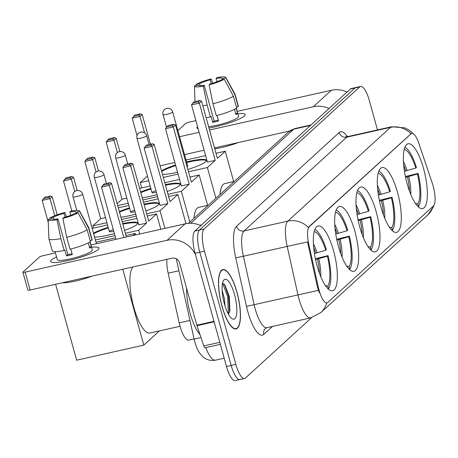 <?xml version="1.0" encoding="UTF-8"?>
<svg xmlns="http://www.w3.org/2000/svg" width="458" height="458" viewBox="0 0 458 458"><rect width="100%" height="100%" fill="white"/><g stroke="black" fill="none" stroke-linecap="round" stroke-linejoin="round"><path stroke-width="0.69" d="M333.579 250.858A33.211 9.818 77.4 0 0 318.075 225.977A33.211 9.818 77.4 0 0 317.102 265.903A33.211 9.818 77.4 0 0 332.605 290.79A33.211 9.818 77.4 0 0 333.579 250.858M397.544 192.434A33.211 9.818 77.4 0 0 382.046 167.554A33.211 9.818 77.4 0 0 381.073 207.485A33.211 9.818 77.4 0 0 396.576 232.366A33.211 9.818 77.4 0 0 397.544 192.434M376.224 211.911A33.211 9.818 77.4 0 0 360.721 187.03A33.211 9.818 77.4 0 0 359.748 226.956A33.211 9.818 77.4 0 0 375.251 251.843A33.211 9.818 77.4 0 0 376.224 211.911M354.898 231.387A33.211 9.818 77.4 0 0 339.395 206.501A33.211 9.818 77.4 0 0 338.428 246.433A33.211 9.818 77.4 0 0 353.931 271.313A33.211 9.818 77.4 0 0 354.898 231.387M423.593 168.647A33.211 9.818 77.4 0 0 408.089 143.766A33.211 9.818 77.4 0 0 407.122 183.692A33.211 9.818 77.4 0 0 422.625 208.579A33.211 9.818 77.4 0 0 423.593 168.647M433.171 186.051A16.917 5.004 77.4 0 0 432.335 183.315L418.841 143.337A16.917 5.004 77.4 0 0 411.782 133.393A16.917 5.004 77.4 0 0 411.021 133.81L309.173 226.825A16.917 5.004 77.4 0 0 308.732 243.896L318.384 287.378A16.917 5.004 77.4 0 0 326.995 302.91A16.917 5.004 77.4 0 0 327.756 302.498L433.44 205.974A16.917 5.004 77.4 0 0 433.171 186.051M194.066 338.926L188.753 340.117A18.801 5.559 -102.6 0 1 179.187 322.861L168.155 273.168A18.801 5.559 -102.6 0 1 166.918 259.331M237.009 292.364A30.394 8.988 77.4 0 0 222.823 269.596A30.394 8.988 77.4 0 0 221.93 306.133A30.394 8.988 77.4 0 0 236.116 328.907A30.394 8.988 77.4 0 0 237.009 292.364M377.484 129.929L369.337 100.537A18.801 5.559 77.4 0 0 360.56 86.453L355.889 87.501A18.801 5.559 77.4 0 0 355.042 87.959L199.47 230.042A18.801 5.559 77.4 0 0 199.768 252.181L231.175 365.444A18.801 5.559 77.4 0 0 239.952 379.533A18.801 5.559 77.4 0 0 240.799 379.075M319.335 292.679L317.537 287.572L307.536 241.927L287.195 246.415A25.064 7.414 -102.6 0 1 287.853 221.117A21.932 20.656 -132.4 0 1 308.263 227.386L411.313 133.501M360.56 86.453A18.801 5.559 77.4 0 0 359.713 86.911L204.142 228.994A18.801 5.559 77.4 0 0 204.44 251.133L235.847 364.396A18.801 5.559 77.4 0 0 244.624 378.485A18.801 5.559 77.4 0 0 245.471 378.027L311.566 317.663M351.217 88.549A18.801 5.559 77.4 0 0 350.37 89.007L194.793 231.09A18.801 5.559 77.4 0 0 195.091 253.228L226.504 366.492A18.801 5.559 77.4 0 0 235.28 380.581L239.952 379.533A18.801 5.559 77.4 0 1 231.175 365.444L199.768 252.181A18.801 5.559 77.4 0 1 199.47 230.042L355.042 87.959A18.801 5.559 77.4 0 1 355.889 87.501L351.217 88.549M237.834 113.704A25.064 3.99 164.5 0 1 244.549 115.851A25.064 3.99 164.5 0 1 244.423 115.971A25.064 3.99 164.5 0 1 208.997 128.051A25.064 3.99 164.5 0 0 244.423 115.971A25.064 3.99 164.5 0 0 245.213 114.511A25.064 3.99 164.5 0 0 237.834 113.704M347.032 92.052A25.064 23.61 -132.4 0 0 331.357 90.272L237.192 111.38M329.004 108.517A25.064 23.61 -132.4 0 0 313.329 106.737L209.541 130.003M198.142 128.709A25.064 3.99 164.5 0 1 197.553 126.585A25.064 3.99 164.5 0 0 196.906 127.908A25.064 3.99 164.5 0 0 198.142 128.709M195.904 120.637L189.417 122.091A3.132 0.498 -15.5 0 0 185.719 123.454L177.876 130.622M199.144 132.333L179.565 136.724M184.528 154.609L204.102 150.218M214.499 147.888L289.582 131.057M200.175 85.726L199.614 83.694A12.532 1.998 164.5 0 1 210.233 79.772L211.298 83.614M216.983 81.73L216.079 78.461A12.532 1.998 164.5 0 1 222.222 78.518A12.532 1.998 164.5 0 1 222.233 78.621L222.514 79.629M236.345 108.328L238.566 116.355A18.171 2.897 164.5 0 1 237.994 117.414A18.171 2.897 164.5 0 1 225.576 122.893A18.171 2.897 164.5 0 1 208.619 126.683M236.208 108.414L237.53 113.183A18.171 2.897 164.5 0 1 237.004 113.836A18.171 2.897 164.5 0 1 235.973 114.603L234.513 109.342M218.306 120.156A12.532 1.998 -15.5 0 1 214.138 121.038L204.216 85.268L203.26 86.144L207.113 105.037L210.422 116.956L211.052 116.384L212.707 122.343A18.171 2.897 164.5 0 0 218.546 121.032L217 115.462M238.383 142.535A21.303 3.395 164.5 0 1 214.75 148.798M236.408 107.103L238.24 106.691L234.937 94.766L225.828 77.814L222.233 78.621M216.079 78.461L217.035 77.591A16.293 2.593 164.5 0 1 225.811 77.419L234.983 94.108A20.679 3.292 164.5 0 1 235.034 94.222L238.337 106.147A20.679 3.292 164.5 0 1 238.24 106.691M236.689 108.111A20.679 3.292 164.5 0 1 216.262 115.645L212.959 103.726L209.1 84.833L210.056 83.957A12.532 1.998 164.5 0 0 220.682 80.041L224.271 79.234L233.38 96.186L236.689 108.111M210.422 116.956A20.679 3.292 164.5 0 1 206.123 117.677M235.034 94.222A20.679 3.292 164.5 0 1 234.937 94.766M233.38 96.186A20.679 3.292 164.5 0 1 212.959 103.726M207.113 105.037A20.679 3.292 164.5 0 1 202.814 105.752M225.811 77.419A16.293 2.593 164.5 0 1 225.828 77.814M224.271 79.234A16.293 2.593 164.5 0 1 209.1 84.833M203.26 86.144A16.293 2.593 164.5 0 1 194.432 86.121A16.293 2.593 164.5 0 1 194.467 85.915L198.114 85.308M204.216 85.268A12.532 1.998 164.5 0 1 198.068 85.217A12.532 1.998 164.5 0 1 198.056 85.114M199.614 83.694L196.018 84.495L196.064 85.56M196.018 84.495A16.293 2.593 164.5 0 1 211.19 78.896L210.233 79.772M212.735 83.19L211.19 78.896M237.53 113.183L235.693 113.595M214.138 121.038L212.707 122.343M222.01 306.064A30.079 8.897 77.4 0 0 236.047 328.598A30.079 8.897 77.4 0 0 236.929 292.439A30.079 8.897 77.4 0 0 222.891 269.899A30.079 8.897 77.4 0 0 222.01 306.064M186.595 288.294A31.333 9.263 77.4 0 0 190.156 313.421A31.333 9.263 77.4 0 0 199.957 334.512M222.136 290.498L224.265 297.998L225.05 306.059M234.536 294.626A20.427 6.04 77.4 0 0 223.395 280.708A20.427 6.04 77.4 0 0 224.403 303.877A20.427 6.04 77.4 0 0 231.891 318.613A20.427 6.04 77.4 0 0 234.536 294.626M228.405 314.182L229.887 311.119L229.298 296.555L224.786 284.739L222.508 283.262M222.525 283.256L227.649 296.503L228.347 314.074M224.3 284.172L228.576 296.292L229.527 312.367M404.437 171.292L415.767 168.04A28.699 8.484 77.4 0 0 404.208 149.445M405.387 176.513L418.074 173.399A31.333 9.263 77.4 0 1 418.52 206.426L417.988 206.547M415.767 168.04L416.419 167.439A31.333 9.263 77.4 0 0 404.895 147.247M234.341 181.437L224.815 183.572A34.465 10.191 77.4 0 0 220.029 194.507M418.52 206.426L417.822 203.907A28.699 8.484 77.4 0 0 417.421 174L418.074 173.399M415.406 203.369L417.822 203.907M417.421 174L405.565 177.366M186.549 161.892A24.44 3.893 164.5 0 1 206.283 160.374A24.44 3.893 164.5 0 1 205.516 161.8A24.44 3.893 164.5 0 1 187.837 169.466M177.567 172.237A24.44 3.893 164.5 0 1 162.493 174.435M137.011 135.585L132.19 118.198L134.892 115.044L140.383 113.813L142.192 114.46L150.442 144.201M141.682 187.9L140.211 182.599L147.413 176.021M144.568 132.86L140.016 116.447L132.19 118.198M161.508 170.88A24.44 3.893 164.5 0 1 175.557 164.994M140.211 182.599L148.713 180.692M163.317 177.418L178.082 174.103M188.478 171.773L207.382 167.536L215.231 160.369L207.405 162.121L191.536 104.893L199.362 103.142L215.231 160.369M201.537 101.155L199.728 100.508L198.177 101.928L199.362 103.142L201.537 101.155L217.407 158.382L225.256 151.214L215.999 153.287M205.602 155.617L186.022 160.008M174.87 162.51L160.105 165.819M215.907 198.268L207.382 167.536M225.256 151.214L233.677 181.58M133.341 116.464L138.831 115.233L140.383 113.813M142.192 114.46L140.016 116.447L138.831 115.233M198.177 101.928L192.686 103.159L191.536 104.893M199.728 100.508L194.238 101.739L192.686 103.159M187.093 166.781A5.015 0.796 -15.5 0 0 187.728 166.162L172.689 111.912A5.015 0.796 164.5 0 1 172.529 112.204A5.015 0.796 164.5 0 1 166.615 114.391A5.015 0.796 164.5 0 1 163.025 114.592L166.506 127.141M161.668 171.475A24.44 3.893 164.5 0 1 175.723 165.59M186.715 162.487A24.44 3.893 164.5 0 1 188.959 161.966A24.44 3.893 164.5 0 1 206.295 160.695M378.388 195.079L389.718 191.828A28.699 8.484 77.4 0 0 378.159 173.233M379.339 200.301L392.025 197.186A31.333 9.263 77.4 0 1 392.472 230.214L391.939 230.334M389.718 191.828L390.376 191.226A31.333 9.263 77.4 0 0 378.852 171.034M208.293 205.224L198.772 207.359A34.465 10.191 77.4 0 0 193.98 218.294M392.472 230.214L391.773 227.7A28.699 8.484 77.4 0 0 391.372 197.787L392.025 197.186M389.363 227.157L391.773 227.7M391.372 197.787L379.516 201.159M165.315 184.608A24.44 3.893 164.5 0 1 180.234 184.162A24.44 3.893 164.5 0 1 179.467 185.587A24.44 3.893 164.5 0 1 167.216 191.467M157.054 194.633A24.44 3.893 164.5 0 1 142.243 197.782M117.151 203.661L122.011 199.219L106.142 141.991L108.844 138.831L114.334 137.6L116.143 138.247L119.836 151.546M117.391 152.571L113.968 140.234L106.142 141.991M122.011 199.219L126.826 198.137M140.658 192.057A24.44 3.893 164.5 0 1 150.837 188.364M117.689 205.596L128.24 203.232M142.844 199.957L157.609 196.642M168.006 194.312L181.339 191.324L189.183 184.156L181.357 185.914L165.487 128.687L173.313 126.929L189.183 184.156M175.488 124.942L173.679 124.295L172.128 125.715L173.313 126.929L175.488 124.942L191.364 182.169L199.207 175.002L189.95 177.08M179.553 179.41L164.788 182.719M150.184 185.994L139.633 188.358M189.858 222.061L181.339 191.324M199.207 175.002L207.634 205.373M107.292 140.251L112.782 139.02L114.334 137.6M116.143 138.247L113.968 140.234L112.782 139.02M172.128 125.715L166.638 126.946L165.487 128.687M173.679 124.295L168.189 125.526L166.638 126.946M155.966 190.717A5.015 0.796 -15.5 0 0 152.022 192.629A5.015 0.796 -15.5 0 0 155.611 192.423A5.015 0.796 -15.5 0 0 156.39 192.24M140.824 192.658A24.44 3.893 164.5 0 1 151.003 188.959M165.481 185.209A24.44 3.893 164.5 0 1 180.246 184.482M357.063 214.556L368.392 211.298A28.699 8.484 77.4 0 0 356.834 192.709M358.013 219.777L370.705 216.663A31.333 9.263 77.4 0 1 371.146 249.69L370.619 249.81M368.392 211.298L369.051 210.703A31.333 9.263 77.4 0 0 357.526 190.511M371.146 249.69L370.448 247.171A28.699 8.484 77.4 0 0 370.047 217.264L370.705 216.663M368.037 246.633L370.448 247.171M370.047 217.264L358.196 220.63M143.989 204.085A24.44 3.893 164.5 0 1 158.915 203.638A24.44 3.893 164.5 0 1 158.142 205.064A24.44 3.893 164.5 0 1 145.89 210.938M135.728 214.104A24.44 3.893 164.5 0 1 120.918 217.252M93.461 228.095L92.842 225.857L100.691 218.689L84.822 161.462L87.524 158.308L93.014 157.077L94.823 157.724L98.51 171.023M96.066 172.048L92.648 159.71L84.822 161.462M100.691 218.689L105.5 217.613M119.332 211.533A24.44 3.893 164.5 0 1 129.517 207.835M92.842 225.857L106.914 222.703M121.525 219.428L136.289 216.119M146.68 213.789L160.014 210.8L167.863 203.633L160.037 205.384L144.167 148.157L151.993 146.405L167.863 203.633M154.169 144.419L152.359 143.772L150.802 145.192L151.993 146.405L154.169 144.419L170.038 201.646L177.887 194.478L168.624 196.551M158.233 198.881L143.469 202.196M128.858 205.47L118.307 207.835M164.886 228.37L160.014 210.8M177.887 194.478L185.977 223.659M85.967 159.727L91.457 158.497L93.014 157.077M94.823 157.724L92.648 159.71L91.457 158.497M150.802 145.192L145.312 146.423L144.167 148.157M152.359 143.772L146.869 145.003L145.312 146.423M134.641 210.188A5.015 0.796 -15.5 0 0 130.696 212.106A5.015 0.796 -15.5 0 0 134.286 211.899A5.015 0.796 -15.5 0 0 135.064 211.716M119.498 212.128A24.44 3.893 164.5 0 1 129.683 208.43M144.156 204.68A24.44 3.893 164.5 0 1 158.92 203.959M335.743 234.027L347.072 230.775A28.699 8.484 77.4 0 0 335.514 212.18M336.693 239.253L349.38 236.139A31.333 9.263 77.4 0 1 349.826 269.167L349.294 269.281M347.072 230.775L347.725 230.174A31.333 9.263 77.4 0 0 336.201 209.987M349.826 269.167L349.128 266.648A28.699 8.484 77.4 0 0 348.727 236.734L349.38 236.139M346.712 266.104L349.128 266.648M348.727 236.734L336.87 240.106M122.67 223.561A24.44 3.893 164.5 0 1 137.589 223.109A24.44 3.893 164.5 0 1 136.822 224.535A24.44 3.893 164.5 0 1 124.57 230.414M114.408 233.58A24.44 3.893 164.5 0 1 94.606 237.17M71.826 210.972L63.496 180.939L66.198 177.778L71.688 176.548L73.498 177.194L77.184 190.494M74.746 191.518L71.322 179.181L63.496 180.939M93.506 233.202A24.44 3.893 164.5 0 1 108.191 227.311M95.384 239.981L114.964 235.595M125.36 233.265L138.688 230.277L146.537 223.103L138.711 224.861L122.841 167.634L130.667 165.876L146.537 223.103M132.843 163.89L131.034 163.243L129.482 164.662L130.667 165.876L132.843 163.89L148.713 221.117L156.562 213.949L147.304 216.027M136.908 218.357L122.143 221.666M107.533 224.941L92.172 228.387M139.724 234.009L138.688 230.277M156.562 213.949L160.815 229.281M64.647 179.198L70.137 177.967L71.688 176.548M73.498 177.194L71.322 179.181L70.137 177.967M129.482 164.662L123.992 165.893L122.841 167.634M131.034 163.243L125.544 164.474L123.992 165.893M113.321 229.664A5.015 0.796 -15.5 0 0 109.376 231.576A5.015 0.796 -15.5 0 0 112.96 231.376A5.015 0.796 -15.5 0 0 113.744 231.187M93.672 233.798A24.44 3.893 164.5 0 1 108.357 227.907M122.836 224.157A24.44 3.893 164.5 0 1 137.6 223.43M314.417 253.503L325.747 250.251A28.699 8.484 77.4 0 0 314.188 231.656M315.367 258.724L328.06 255.61A31.333 9.263 77.4 0 1 328.5 288.637L327.974 288.758M132.917 266.957A34.465 10.191 77.4 0 0 133.793 307.221A34.465 10.191 77.4 0 0 149.881 333.04L180.046 326.279M325.747 250.251L326.405 249.65A31.333 9.263 77.4 0 0 314.881 229.458M328.5 288.637L327.802 286.124A28.699 8.484 77.4 0 0 327.401 256.211L328.06 255.61M325.392 285.58L327.802 286.124M327.401 256.211L315.551 259.577M48.29 222.474L42.17 200.409L44.878 197.255L50.369 196.024L52.178 196.671L57.204 214.802M122.773 269.23L143.818 345.126L76.646 360.188L55.595 284.292M54.731 215.718L50.002 198.657L42.17 200.409M132.929 235.532L135.242 233.425L125.979 235.504M115.588 237.834L96.008 242.219M143.818 345.126L159.39 330.911M135.242 233.425L135.654 234.925M43.321 198.675L48.811 197.444L50.369 196.024M52.178 196.671L50.002 198.657L48.811 197.444M126.397 236.998L111.523 183.366L109.347 185.353L123.826 237.576M111.523 183.366L109.714 182.719L108.157 184.139L109.347 185.353L101.516 187.104L116 239.328M108.157 184.139L102.666 185.37L101.516 187.104M109.714 182.719L104.218 183.95L102.666 185.37M51.445 260.012A25.064 3.99 164.5 0 1 56.563 256.984A25.064 3.99 164.5 0 0 51.445 260.012A25.064 3.99 164.5 0 0 51.92 262.285A25.064 3.99 164.5 0 0 75.622 258.696A25.064 3.99 164.5 0 0 98.172 249.536A25.064 3.99 164.5 0 1 72.204 259.594A25.064 3.99 164.5 0 1 50.655 261.472A25.064 3.99 164.5 0 1 51.445 260.012M91.589 247.268A25.064 3.99 164.5 0 1 98.298 249.421A25.064 3.99 164.5 0 1 98.172 249.536A25.064 3.99 164.5 0 0 98.962 248.076A25.064 3.99 164.5 0 0 91.589 247.268M200.787 225.617A25.064 23.61 -132.4 0 0 185.106 223.836L90.942 244.95M195.52 254.78A25.064 23.61 -132.4 0 0 167.078 240.301L25.144 272.121L30.102 290.006L172.042 258.186A6.269 5.902 47.6 0 1 179.536 262.835L196.82 325.169L213.978 321.321M55.435 252.908L43.172 255.656A3.132 0.498 -15.5 0 0 39.474 257.024L22.997 272.069A3.132 0.498 -15.5 0 0 22.9 272.252A3.132 0.498 -15.5 0 0 25.144 272.121M30.102 290.006A3.132 0.498 164.5 0 1 27.858 290.137L22.9 272.252M205.253 347.679A3.132 0.927 -102.6 0 1 205.11 347.754A3.132 0.927 -102.6 0 1 203.804 345.916L196.974 325.678A3.132 0.927 -102.6 0 1 196.82 325.169M53.93 219.29L53.363 217.258A12.532 1.998 164.5 0 1 63.988 213.336L65.053 217.178M70.732 215.294L69.828 212.025A12.532 1.998 164.5 0 1 75.976 212.083A12.532 1.998 164.5 0 1 75.988 212.186L76.268 213.193M90.094 241.898L92.321 249.919A18.171 2.897 164.5 0 1 91.749 250.978A18.171 2.897 164.5 0 1 72.919 258.272A18.171 2.897 164.5 0 1 57.302 259.634L55.075 251.608M89.957 241.979L91.279 246.748A18.171 2.897 164.5 0 1 90.758 247.4A18.171 2.897 164.5 0 1 89.728 248.167L88.268 242.912M72.055 253.721A12.532 1.998 -15.5 0 1 67.887 254.602L57.971 218.832L57.015 219.708L60.868 238.601L64.177 250.52L64.807 249.948L66.456 255.907A18.171 2.897 164.5 0 0 72.301 254.596L70.755 249.026M92.138 276.1A21.303 3.395 164.5 0 1 62.385 282.769M90.163 240.668L91.995 240.255L88.686 228.336L79.578 211.378L75.988 212.186M69.828 212.025L70.784 211.155A16.293 2.593 164.5 0 1 79.56 210.989L88.737 227.672A20.679 3.292 164.5 0 1 88.783 227.792L92.092 239.711A20.679 3.292 164.5 0 1 91.995 240.255M90.444 241.675A20.679 3.292 164.5 0 1 70.017 249.215L66.708 237.29L62.855 218.397L63.811 217.527A12.532 1.998 164.5 0 0 74.431 213.605L78.026 212.798L87.134 229.756L90.444 241.675M64.177 250.52A20.679 3.292 164.5 0 1 52.241 250.766L48.932 238.841A20.679 3.292 164.5 0 1 48.914 238.715L48.182 219.691A16.293 2.593 164.5 0 1 48.216 219.485L51.863 218.878M88.783 227.792A20.679 3.292 164.5 0 1 88.686 228.336M87.134 229.756A20.679 3.292 164.5 0 1 66.708 237.29M60.868 238.601A20.679 3.292 164.5 0 1 48.932 238.841M79.56 210.989A16.293 2.593 164.5 0 1 79.578 211.378M78.026 212.798A16.293 2.593 164.5 0 1 62.855 218.397M57.015 219.708A16.293 2.593 164.5 0 1 48.182 219.691M57.971 218.832A12.532 1.998 164.5 0 1 51.823 218.781A12.532 1.998 164.5 0 1 51.811 218.678M53.363 217.258L49.773 218.065L49.819 219.124M49.773 218.065A16.293 2.593 164.5 0 1 64.944 212.466L63.988 213.336M66.484 216.754L64.944 212.466M91.279 246.748L89.447 247.16M67.887 254.602L66.456 255.907M411.021 133.81L410.448 133.936M309.173 226.825L308.6 226.956M308.732 243.896L307.885 244.091M318.384 287.378L317.537 287.572M178.929 270.758L168.155 273.168M189.961 320.445L179.187 322.861M272.51 326.434L263.842 334.351A6.269 5.902 47.6 0 1 265.457 328.415L266.899 327.693A25.064 7.414 77.4 0 1 255.203 308.91A25.064 7.414 77.4 0 1 254.144 304.685L246.49 306.356L235.733 257.906A31.333 9.263 -102.6 0 1 236.551 226.286L339.206 132.539A31.333 9.263 -102.6 0 1 347.393 136.644M263.842 334.351A31.333 9.263 -102.6 0 1 247.807 311.64A31.333 9.263 -102.6 0 1 246.49 306.356M326.611 302.996A21.932 20.656 47.6 0 1 320.84 312.585L310.707 317.869A25.064 7.414 -102.6 0 1 299.011 299.091A25.064 7.414 -102.6 0 1 297.958 294.866L287.195 246.415L243.387 256.234L254.144 304.685L318.39 290.355M413.179 133.679L409.275 130.238L404.981 127.897L391.636 126.752A25.064 7.414 -102.6 0 0 390.508 127.364L346.7 137.188L244.045 230.941L287.853 221.117L390.508 127.364A21.932 20.656 47.6 0 1 410.912 133.633M434.007 205.236L433.423 206.821L427.766 214.934A21.932 20.656 -132.4 0 0 433.331 206.077M235.847 364.396L226.504 366.492M359.713 86.911L350.37 89.007M204.142 228.994L194.793 231.09M204.44 251.133L195.091 253.228M236.551 226.286A6.269 5.902 47.6 0 0 244.045 230.941A25.064 7.414 77.4 0 0 243.387 256.234L235.733 257.906M391.636 126.752L347.828 136.576A25.064 7.414 77.4 0 0 346.7 137.188A6.269 5.902 47.6 0 1 339.206 132.539M200.982 337.546L194.112 339.149L176.267 258.781M188.461 223.338L288.649 131.835L294.923 128.549A25.064 7.414 77.4 0 0 293.796 129.162L310.495 125.423M205.779 347.605A25.064 7.414 77.4 0 0 215.466 360.165L224.202 358.208M199.963 225.25L201.589 224.884M288.649 131.835A12.532 11.805 47.6 0 1 293.796 129.162L190.757 223.269M313.329 106.737L331.357 90.272M405.817 170.977A24.566 7.265 77.4 0 0 403.67 165.212M407.128 170.634A24.858 7.351 77.4 0 0 403.412 161.559M410.792 194.484A24.858 7.351 77.4 0 0 408.776 176.599M409.469 191.066A24.566 7.265 77.4 0 0 407.471 176.943M379.768 194.77A24.566 7.265 77.4 0 0 377.621 188.999M381.079 194.427A24.858 7.351 77.4 0 0 377.363 185.347M384.749 218.271A24.858 7.351 77.4 0 0 382.728 200.386M383.42 214.859A24.566 7.265 77.4 0 0 381.422 200.73M149.079 144.505L146.64 135.705A5.015 0.796 164.5 0 1 146.48 135.997A5.015 0.796 164.5 0 1 140.566 138.179A5.015 0.796 164.5 0 1 136.976 138.385L152.022 192.629M358.448 214.241A24.566 7.265 77.4 0 0 356.301 208.476M359.753 213.897A24.858 7.351 77.4 0 0 356.043 204.823M363.423 237.748A24.858 7.351 77.4 0 0 361.408 219.863M362.095 234.33A24.566 7.265 77.4 0 0 360.097 220.206M127.759 163.981L125.315 155.176A5.015 0.796 164.5 0 1 125.16 155.468A5.015 0.796 164.5 0 1 119.24 157.655A5.015 0.796 164.5 0 1 115.656 157.855L130.696 212.106M337.122 233.717A24.566 7.265 77.4 0 0 334.975 227.952M338.433 233.374A24.858 7.351 77.4 0 0 334.718 224.294M342.097 257.224A24.858 7.351 77.4 0 0 340.082 239.334M340.775 253.806A24.566 7.265 77.4 0 0 338.777 239.677M106.433 183.452L103.995 174.653A5.015 0.796 164.5 0 1 103.834 174.945A5.015 0.796 164.5 0 1 97.92 177.126A5.015 0.796 164.5 0 1 94.331 177.332L109.376 231.576M315.802 253.194A24.566 7.265 77.4 0 0 313.656 247.423M317.108 252.85A24.858 7.351 77.4 0 0 313.392 243.77M320.777 276.695A24.858 7.351 77.4 0 0 318.762 258.81M319.449 273.283A24.566 7.265 77.4 0 0 317.451 259.154M96.42 243.719L82.669 194.123A5.015 0.796 164.5 0 1 82.514 194.415A5.015 0.796 164.5 0 1 76.595 196.602A5.015 0.796 164.5 0 1 73.005 196.803L76.784 210.417M167.078 240.301L185.106 223.836M214.115 321.831L196.974 325.678M203.804 345.916L219.8 342.326M411.782 133.393L411.273 133.513M326.995 302.91L326.537 303.013M320.84 312.585L427.766 214.934M244.624 378.485L239.952 379.533M310.707 317.869L266.899 327.693M347.828 136.576L345.939 136.427L346.735 137.154M215.466 360.165C208.258 361.339 204.102 357.933 202.957 356.816L199.957 353.479C197.988 350.817 196.264 346.958 194.799 341.897L194.112 339.149M294.923 128.549L311.016 124.942M194.432 86.121L195.022 101.562M234.794 328.884L236.047 328.598M221.632 270.18L222.891 269.899M172.689 111.912A5.015 5.015 0 0 0 164.474 109.554A5.015 5.015 0 0 0 163.025 114.592M146.64 135.705A5.015 5.015 0 0 0 138.43 133.341A5.015 5.015 0 0 0 136.976 138.385M125.315 155.176A5.015 5.015 0 0 0 117.105 152.817A5.015 5.015 0 0 0 115.656 157.855M103.995 174.653A5.015 5.015 0 0 0 95.779 172.288A5.015 5.015 0 0 0 94.331 177.332M82.669 194.123A5.015 5.015 0 0 0 74.459 191.765A5.015 5.015 0 0 0 73.005 196.803M205.11 347.754L220.361 344.336"/></g></svg>
